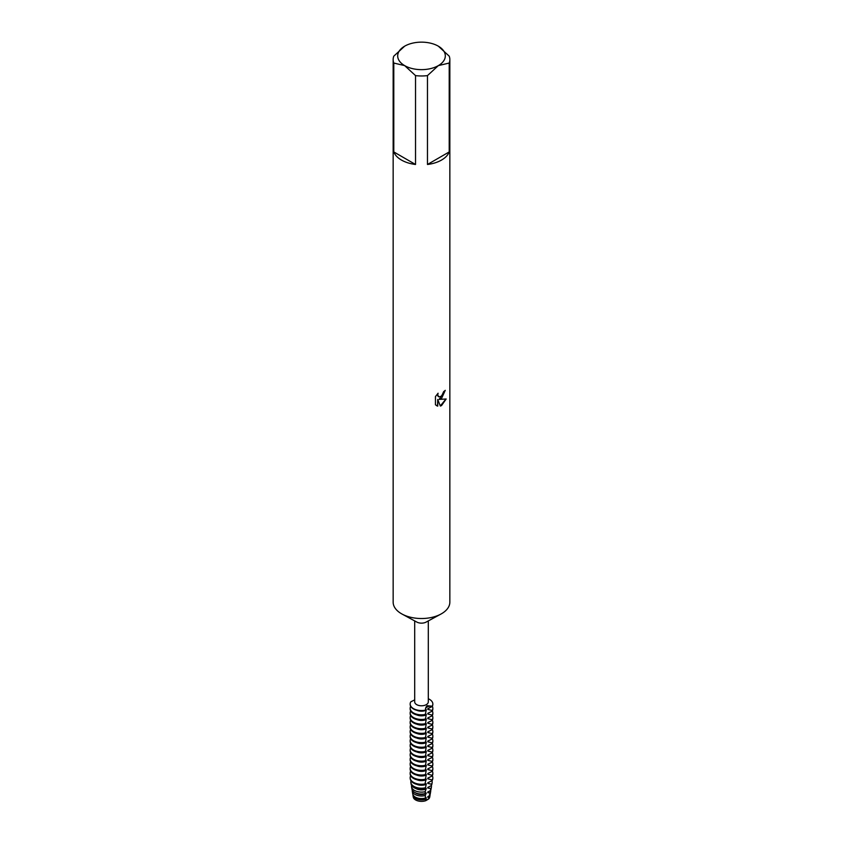 <?xml version="1.0" encoding="UTF-8"?>
<svg xmlns="http://www.w3.org/2000/svg" width="843" height="843" viewBox="0 0 843 843"><rect width="100%" height="100%" fill="white"/><g stroke="black" fill="none" stroke-linecap="round" stroke-linejoin="round"><path stroke-width="1.26" d="M429.751 796.224A8.282 4.784 180 0 1 428.602 799.038L425.747 800.692L428.602 799.038A5.88 3.393 0 0 0 425.747 800.692A8.282 4.784 180 0 1 417.148 800.65A8.282 4.784 180 0 1 413.249 796.224M426.316 621.997A6.807 3.93 180 0 1 426.158 622.081A6.807 3.93 180 0 1 416.842 622.081L402.09 614.083A28.346 16.365 180 0 1 393.154 602.155L393.154 59.6A28.346 16.365 180 0 1 393.786 56.154L404.661 46.175A23.815 13.751 180 0 1 438.339 46.175L438.339 46.175A23.815 13.751 180 0 1 438.339 65.617L449.214 63.046L449.214 151.93A28.346 16.365 180 0 1 441.542 160.054A28.346 16.365 180 0 1 427.464 164.48L427.464 75.607A28.346 16.365 180 0 1 415.536 75.607L415.536 164.48A28.346 16.365 180 0 1 393.786 151.93L393.786 63.046A28.346 16.365 180 0 1 393.154 59.6M428.307 620.922L428.307 701.861A6.807 3.93 180 0 1 426.316 704.643A6.807 3.93 180 0 1 418.897 705.486A6.807 3.93 180 0 1 414.693 701.861L414.693 620.922M438.339 46.175L449.214 56.154A28.346 16.365 180 0 1 449.846 59.6L449.846 602.155A28.346 16.365 180 0 1 441.542 613.725A28.346 16.365 180 0 1 440.91 614.083A28.346 16.365 180 0 1 402.09 614.083M441.542 398.465L439.119 399.392L446.179 398.992L441.542 405.557L440.352 406.063L437.738 399.477L437.738 406.136L435.452 404.798L435.452 396.579L438.086 393.228L437.728 394.861L438.697 396.8L441.542 396.263L443.671 391.616A28.346 16.365 0 0 0 445.262 390.341L441.542 398.465M414.693 699.88L410.815 701.808A11.338 6.544 180 0 0 413.481 708.626A11.338 6.544 180 0 0 425.304 710.164L425.968 707.151L427.148 705.686L432.185 706.192A5.88 3.393 0 0 0 426.916 707.129A5.88 3.393 0 0 0 425.494 708.478A5.88 3.393 180 0 1 432.185 706.192L432.185 706.529A11.338 6.544 0 0 0 432.838 704.337A11.338 6.544 0 0 0 432.838 704.168M445.093 390.488L439.119 399.392M438.623 396.747L437.823 395.936L437.77 393.555M436.453 405.599L437.57 406.041L437.738 399.477M440.299 405.936L445.958 399.034M428.307 698.763A11.338 6.544 180 0 1 432.185 706.192A11.338 6.544 180 0 0 432.838 704A11.338 6.544 180 0 0 428.307 698.763M449.846 59.6A28.346 16.365 180 0 1 449.214 63.046M404.661 46.175L404.661 46.175A23.815 13.751 180 0 0 404.661 65.617L415.536 75.607M415.536 164.48L393.786 151.93M393.786 63.046L404.661 65.617A23.815 13.751 180 0 0 438.339 65.617L427.464 75.607M449.214 151.93L427.464 164.48M430.035 794.696A8.546 4.932 180 0 1 430.014 795.402L429.74 797.046A8.282 4.784 180 0 1 428.602 799.038L429.024 797.288L427.801 797.32L427.801 796.646L429.35 795.781A8.788 5.079 0 0 0 430.246 793.98L430.72 791.145A9.262 5.343 180 0 1 429.941 792.841L429.35 795.781M428.992 795.971A7.861 4.542 180 0 1 427.801 797.32M430.014 795.402A8.546 4.932 180 0 1 429.024 797.288M428.992 708.015A7.861 4.542 180 0 1 427.801 709.363L432.185 710.491L432.185 711.165A11.338 6.544 0 0 0 432.838 708.963A11.338 6.544 0 0 0 432.828 708.626M432.311 706.318A11.338 6.544 180 0 1 432.838 708.289A11.338 6.544 180 0 1 432.185 710.491M410.172 708.626A11.338 6.544 0 0 0 410.162 708.963A11.338 6.544 0 0 0 413.481 713.6A11.338 6.544 0 0 0 425.304 715.138L425.304 714.464A11.338 6.544 180 0 1 413.481 712.925A11.338 6.544 180 0 1 410.162 708.289A11.338 6.544 180 0 1 410.689 706.318M425.304 714.464L426.2 710.291A7.861 4.542 180 0 1 416.842 710.301M432.185 706.529L427.801 708.689L427.801 709.363M426.2 710.291L426.2 709.616L425.304 710.196A11.338 6.544 180 0 1 410.162 704A11.338 6.544 180 0 1 410.815 701.808M410.162 704.168A11.338 6.544 0 0 0 410.162 704.337A11.338 6.544 0 0 0 413.481 708.963A11.338 6.544 0 0 0 425.304 710.501L425.304 710.164M432.185 711.165L427.801 713.315L427.801 713.989A7.861 4.542 180 0 0 428.992 712.641M410.172 713.262A11.338 6.544 0 0 0 410.162 713.6A11.338 6.544 0 0 0 413.481 718.225A11.338 6.544 0 0 0 425.304 719.764L426.2 714.917L426.2 714.242L425.304 714.822M426.2 714.917A7.861 4.542 180 0 1 416.842 714.938M427.801 714L432.185 715.117L432.185 715.791A11.338 6.544 0 0 0 432.838 713.6A11.338 6.544 0 0 0 432.828 713.262M432.311 710.944A11.338 6.544 180 0 1 432.838 712.925A11.338 6.544 180 0 1 432.185 715.117M425.304 719.09A11.338 6.544 180 0 1 413.481 717.551A11.338 6.544 180 0 1 410.162 712.925A11.338 6.544 180 0 1 410.689 710.944M432.185 715.791L427.801 717.951L427.801 718.626L432.185 719.753L432.185 720.417A11.338 6.544 0 0 0 432.838 718.225A11.338 6.544 0 0 0 432.828 717.888M410.172 717.888A11.338 6.544 0 0 0 410.162 718.225A11.338 6.544 0 0 0 413.481 722.851A11.338 6.544 0 0 0 425.304 724.39L426.2 719.543L426.2 718.868L425.304 719.458M428.992 717.277A7.861 4.542 180 0 1 427.801 718.626M426.2 719.543A7.861 4.542 180 0 1 416.842 719.564M432.311 715.57A11.338 6.544 180 0 1 432.838 717.551A11.338 6.544 180 0 1 432.185 719.743M425.304 723.715A11.338 6.544 180 0 1 413.481 722.177A11.338 6.544 180 0 1 410.162 717.551A11.338 6.544 180 0 1 410.689 715.57M432.185 720.417L427.801 722.577L427.801 723.252L432.185 724.379L432.185 725.054A11.338 6.544 0 0 0 432.838 722.851A11.338 6.544 0 0 0 432.828 722.514M410.172 722.514A11.338 6.544 0 0 0 410.162 722.851A11.338 6.544 0 0 0 413.481 727.488A11.338 6.544 0 0 0 425.304 729.016L426.2 724.179L426.2 723.505L425.304 724.084M428.992 721.903A7.861 4.542 180 0 1 427.801 723.252M426.2 724.179A7.861 4.542 180 0 1 416.842 724.19M432.311 720.207A11.338 6.544 180 0 1 432.838 722.177A11.338 6.544 180 0 1 432.185 724.379M425.304 728.352A11.338 6.544 180 0 1 413.481 726.814A11.338 6.544 180 0 1 410.162 722.177A11.338 6.544 180 0 1 410.689 720.207M432.185 725.054L427.801 727.203L427.801 727.878L432.185 729.005L432.185 729.68A11.338 6.544 0 0 0 432.838 727.488A11.338 6.544 0 0 0 432.828 727.151M410.172 727.151A11.338 6.544 0 0 0 410.162 727.488A11.338 6.544 0 0 0 413.481 732.114A11.338 6.544 0 0 0 425.304 733.652L426.2 728.805L426.2 728.131L425.304 728.71M428.992 726.529A7.861 4.542 180 0 1 427.801 727.878M426.2 728.805A7.861 4.542 180 0 1 416.842 728.826M432.311 724.832A11.338 6.544 180 0 1 432.838 726.814A11.338 6.544 180 0 1 432.185 729.005M425.304 732.978A11.338 6.544 180 0 1 413.481 731.439A11.338 6.544 180 0 1 410.162 726.814A11.338 6.544 180 0 1 410.689 724.832M432.185 729.68L427.801 731.84L427.801 732.514L432.185 733.631L432.185 734.306A11.338 6.544 0 0 0 432.838 732.114A11.338 6.544 0 0 0 432.828 731.777M410.172 731.777A11.338 6.544 0 0 0 410.162 732.114A11.338 6.544 0 0 0 413.481 736.74A11.338 6.544 0 0 0 425.304 738.278L426.2 733.431L426.2 732.757L425.304 733.347M428.992 731.166A7.861 4.542 180 0 1 427.801 732.514M426.2 733.431A7.861 4.542 180 0 1 416.842 733.452M432.311 729.458A11.338 6.544 180 0 1 432.838 731.439A11.338 6.544 180 0 1 432.185 733.631M425.304 737.604A11.338 6.544 180 0 1 413.481 736.065A11.338 6.544 180 0 1 410.162 731.439A11.338 6.544 180 0 1 410.689 729.458M432.185 734.306L427.801 736.466L427.801 737.14L432.185 738.268L432.185 738.942A11.338 6.544 0 0 0 432.838 736.74A11.338 6.544 0 0 0 432.828 736.403M410.172 736.403A11.338 6.544 0 0 0 410.162 736.74A11.338 6.544 0 0 0 413.481 741.366A11.338 6.544 0 0 0 425.304 742.904L426.2 738.068L426.2 737.393L425.304 737.973M428.992 735.791A7.861 4.542 180 0 1 427.801 737.14M426.2 738.068A7.861 4.542 180 0 1 416.842 738.078M432.311 734.095A11.338 6.544 180 0 1 432.838 736.065A11.338 6.544 180 0 1 432.185 738.268M425.304 742.23A11.338 6.544 180 0 1 413.481 740.702A11.338 6.544 180 0 1 410.162 736.065A11.338 6.544 180 0 1 410.689 734.095M432.185 738.942L427.801 741.092L427.801 741.766L432.185 742.894L432.185 743.568A11.338 6.544 0 0 0 432.838 741.366A11.338 6.544 0 0 0 432.828 741.039M410.172 741.039A11.338 6.544 0 0 0 410.162 741.366A11.338 6.544 0 0 0 413.481 746.002A11.338 6.544 0 0 0 425.304 747.541L426.2 742.694L426.2 742.019L425.304 742.599M428.992 740.417A7.861 4.542 180 0 1 427.801 741.766M426.2 742.694A7.861 4.542 180 0 1 416.842 742.715M432.311 738.721A11.338 6.544 180 0 1 432.838 740.702A11.338 6.544 180 0 1 432.185 742.894M425.304 746.866A11.338 6.544 180 0 1 413.481 745.328A11.338 6.544 180 0 1 410.162 740.702A11.338 6.544 180 0 1 410.689 738.721M432.185 743.568L427.801 745.728L427.801 746.403L432.185 747.52L432.185 748.194A11.338 6.544 0 0 0 432.838 746.002A11.338 6.544 0 0 0 432.828 745.665M410.172 745.665A11.338 6.544 0 0 0 410.162 746.002A11.338 6.544 0 0 0 413.481 750.628A11.338 6.544 0 0 0 425.304 752.167L426.2 747.32L426.2 746.645L425.304 747.225M428.992 745.054A7.861 4.542 180 0 1 427.801 746.403M426.2 747.32A7.861 4.542 180 0 1 416.842 747.341M432.311 743.347A11.338 6.544 180 0 1 432.838 745.328A11.338 6.544 180 0 1 432.185 747.52M425.304 751.492A11.338 6.544 180 0 1 413.481 749.954A11.338 6.544 180 0 1 410.162 745.328A11.338 6.544 180 0 1 410.689 743.347M432.185 748.194L427.801 750.354L427.801 751.029L432.185 752.156L432.185 752.831A11.338 6.544 0 0 0 432.838 750.628A11.338 6.544 0 0 0 432.828 750.291M410.172 750.291A11.338 6.544 0 0 0 410.162 750.628A11.338 6.544 0 0 0 413.481 755.254A11.338 6.544 0 0 0 425.304 756.793L426.2 751.956L426.2 751.282L425.304 751.861M428.992 749.68A7.861 4.542 180 0 1 427.801 751.029M426.2 751.956A7.861 4.542 180 0 1 416.842 751.967M432.311 747.973A11.338 6.544 180 0 1 432.838 749.954A11.338 6.544 180 0 1 432.185 752.156M425.304 756.118A11.338 6.544 180 0 1 413.481 754.59A11.338 6.544 180 0 1 410.162 749.954A11.338 6.544 180 0 1 410.689 747.973M432.185 752.831L427.801 754.98L427.801 755.655L432.185 756.782L432.185 757.457A11.338 6.544 0 0 0 432.838 755.254A11.338 6.544 0 0 0 432.828 754.917M410.172 754.917A11.338 6.544 0 0 0 410.162 755.254A11.338 6.544 0 0 0 413.481 759.891A11.338 6.544 0 0 0 425.304 761.429L426.2 756.582L426.2 755.908L425.304 756.487M428.992 754.306A7.861 4.542 180 0 1 427.801 755.655M426.2 756.582A7.861 4.542 180 0 1 416.842 756.603M432.311 752.609A11.338 6.544 180 0 1 432.838 754.59A11.338 6.544 180 0 1 432.185 756.782M425.304 760.755A11.338 6.544 180 0 1 413.481 759.216A11.338 6.544 180 0 1 410.162 754.59A11.338 6.544 180 0 1 410.689 752.609M432.185 757.457L427.801 759.617L427.801 760.291L432.185 761.408L432.185 762.083A11.338 6.544 0 0 0 432.838 759.891A11.338 6.544 0 0 0 432.828 759.554M410.172 759.554A11.338 6.544 0 0 0 410.162 759.891A11.338 6.544 0 0 0 413.481 764.517A11.338 6.544 0 0 0 425.304 766.055L426.2 761.208L426.2 760.534L425.304 761.113M428.992 758.942A7.861 4.542 180 0 1 427.801 760.291M426.2 761.208A7.861 4.542 180 0 1 416.842 761.229M432.311 757.235A11.338 6.544 180 0 1 432.838 759.216A11.338 6.544 180 0 1 432.185 761.408M425.304 765.381A11.338 6.544 180 0 1 413.481 763.842A11.338 6.544 180 0 1 410.162 759.216A11.338 6.544 180 0 1 410.689 757.235M432.185 762.083L427.801 764.243L427.801 764.917L432.185 766.045L432.185 766.719A11.338 6.544 0 0 0 432.838 764.517A11.338 6.544 0 0 0 432.828 764.18M416.842 765.855A7.861 4.542 180 0 0 426.2 765.834L426.2 765.17L425.304 765.75M428.992 763.568A7.861 4.542 180 0 1 427.801 764.917M432.311 761.861A11.338 6.544 180 0 1 432.838 763.842A11.338 6.544 180 0 1 432.185 766.045M410.172 764.18A11.338 6.544 0 0 0 410.162 764.517A11.338 6.544 0 0 0 413.481 769.143A11.338 6.544 0 0 0 425.304 770.681L425.304 770.007A11.338 6.544 180 0 1 413.481 768.468A11.338 6.544 180 0 1 410.162 763.842A11.338 6.544 180 0 1 410.689 761.861M425.304 770.007L426.2 765.844M432.185 766.719L427.801 768.869L427.801 769.543L432.185 770.671L432.185 771.345A11.338 6.544 0 0 0 432.838 769.143A11.338 6.544 0 0 0 432.828 768.805M410.172 768.805A11.338 6.544 0 0 0 410.162 769.143A11.338 6.544 0 0 0 413.481 773.779A11.338 6.544 0 0 0 425.304 775.318L426.2 770.47L426.2 769.796L425.304 770.376M428.992 768.194A7.861 4.542 180 0 1 427.801 769.543M426.2 770.47A7.861 4.542 180 0 1 416.842 770.491M432.311 766.498A11.338 6.544 180 0 1 432.838 768.468A11.338 6.544 180 0 1 432.185 770.671M425.304 774.643A11.338 6.544 180 0 1 413.481 773.105A11.338 6.544 180 0 1 410.162 768.468A11.338 6.544 180 0 1 410.689 766.498M432.185 771.345L427.801 773.505L427.801 774.18L432.185 775.297L432.185 775.971A11.338 6.544 0 0 0 432.838 773.779A11.338 6.544 0 0 0 432.828 773.442M410.172 773.442A11.338 6.544 0 0 0 410.162 773.779A11.338 6.544 0 0 0 413.481 778.405A11.338 6.544 0 0 0 425.304 779.944L426.2 775.096L426.2 774.422L425.304 775.002M428.992 772.831A7.861 4.542 180 0 1 427.801 774.18M426.2 775.096A7.861 4.542 180 0 1 416.842 775.117M432.311 771.124A11.338 6.544 180 0 1 432.838 773.105A11.338 6.544 180 0 1 432.185 775.297M425.304 779.269A11.338 6.544 180 0 1 413.481 777.731A11.338 6.544 180 0 1 410.162 773.105A11.338 6.544 180 0 1 410.689 771.124M432.185 775.971L427.801 778.131L427.801 778.806L432.185 779.933L432.122 780.629A11.275 6.512 0 0 0 432.722 779.058A11.275 6.512 0 0 0 432.754 778.879M425.22 787.836A10.685 6.164 180 0 1 413.945 786.414A10.685 6.164 180 0 1 410.868 782.641L411.099 784.032A10.453 6.027 0 0 0 414.113 787.72A10.453 6.027 0 0 0 425.199 789.09L426.2 784.359L426.2 783.684L425.304 784.264L425.199 782.757L426.2 779.048L425.304 779.638M428.992 777.457A7.861 4.542 180 0 1 427.801 778.806M426.2 779.722A7.861 4.542 180 0 1 416.842 779.743M432.311 775.75A11.338 6.544 180 0 1 432.838 777.731A11.338 6.544 180 0 1 432.185 779.933M425.304 783.895A11.338 6.544 180 0 1 413.481 782.357A11.338 6.544 180 0 1 410.162 777.731A11.338 6.544 180 0 1 410.689 775.75M432.122 780.629L427.801 782.757L427.801 783.432L431.511 784.201L431.268 785.592A10.453 6.027 0 0 0 431.901 784.032L432.132 782.641A10.685 6.164 180 0 1 431.511 784.201M410.246 778.879A11.275 6.512 0 0 0 410.278 779.058A11.275 6.512 0 0 0 413.523 783.042A11.275 6.512 0 0 0 425.293 784.57L425.304 784.232A11.338 6.544 180 0 1 410.214 778.69A11.338 6.544 180 0 1 410.162 778.068A11.338 6.544 180 0 1 410.162 777.899M428.992 782.083A7.861 4.542 180 0 1 427.801 783.432M426.2 784.359A7.861 4.542 180 0 1 416.79 784.348M431.922 780.702A10.685 6.164 180 0 1 432.132 782.641M431.268 785.592L427.801 787.394L427.801 788.057L430.752 788.49L430.362 790.639A9.621 5.553 0 0 0 431.079 789.006L431.426 786.898A9.968 5.753 180 0 1 430.752 788.49L430.752 788.49M425.567 799.28L425.567 799.28A8.546 4.932 180 0 1 415.451 798.426A8.546 4.932 180 0 1 412.986 795.402L413.26 797.046A8.282 4.784 180 0 0 425.747 800.692L426.2 797.573L425.462 798.026L425.315 795.507L426.2 792.936L425.241 793.59L425.209 791.693L426.2 788.31L425.199 789.037M428.992 786.709A7.861 4.542 180 0 1 427.801 788.057M426.2 788.985A7.861 4.542 180 0 1 415.968 788.574M431.353 785.465A9.968 5.753 180 0 1 431.426 786.898M425.209 791.693L425.209 791.693A9.968 5.753 180 0 1 414.45 790.418A9.968 5.753 180 0 1 411.574 786.898A9.968 5.753 180 0 1 411.647 785.465M430.362 790.639L427.801 792.02L427.801 792.694L429.941 792.841M411.574 786.898L411.921 789.006A9.621 5.553 0 0 0 414.703 792.399A9.621 5.553 0 0 0 425.241 793.59L425.241 793.59M428.992 791.345A7.861 4.542 180 0 1 427.801 792.694M426.2 793.611A7.861 4.542 180 0 1 415.947 793.189A7.861 4.542 180 0 1 415.135 792.641M430.71 790.081A9.262 5.343 180 0 1 430.72 791.145M425.315 795.507L425.315 795.518A9.262 5.343 180 0 1 414.956 794.422A9.262 5.343 180 0 1 412.28 791.145A9.262 5.343 180 0 1 412.29 790.081M412.28 791.145L412.754 793.98A8.788 5.079 0 0 0 415.283 797.088A8.788 5.079 0 0 0 425.462 798.026L425.462 798.026M426.2 798.247A7.861 4.542 180 0 1 415.947 797.815A7.861 4.542 180 0 1 414.261 796.372M412.986 795.402A8.546 4.932 180 0 1 412.965 794.696M410.868 782.641A10.685 6.164 180 0 1 411.026 780.85M432.838 777.899A11.338 6.544 180 0 1 432.838 778.068A11.338 6.544 180 0 1 432.786 778.69A11.338 6.544 180 0 1 432.185 780.27M426.158 622.081L440.91 614.083M410.162 773.779L410.162 773.105M432.838 773.779L432.838 773.105M410.162 769.143L410.162 768.468M432.838 769.143L432.838 768.468M410.162 764.517L410.162 763.842M432.838 764.517L432.838 763.842M410.162 759.891L410.162 759.216M432.838 759.891L432.838 759.216M410.162 755.254L410.162 754.59M432.838 755.254L432.838 754.59M410.162 750.628L410.162 749.954M432.838 750.628L432.838 749.954M410.162 746.002L410.162 745.328M432.838 746.002L432.838 745.328M410.162 741.366L410.162 740.702M432.838 741.366L432.838 740.702M410.162 736.74L410.162 736.065M432.838 736.74L432.838 736.065M410.162 732.114L410.162 731.439M432.838 732.114L432.838 731.439M410.162 727.488L410.162 726.814M432.838 727.488L432.838 726.814M410.162 722.851L410.162 722.177M432.838 722.851L432.838 722.177M410.162 718.225L410.162 717.551M432.838 718.225L432.838 717.551M410.162 713.6L410.162 712.925M432.838 713.6L432.838 712.925M410.162 708.963L410.162 708.289M432.838 708.963L432.838 708.289"/></g></svg>
